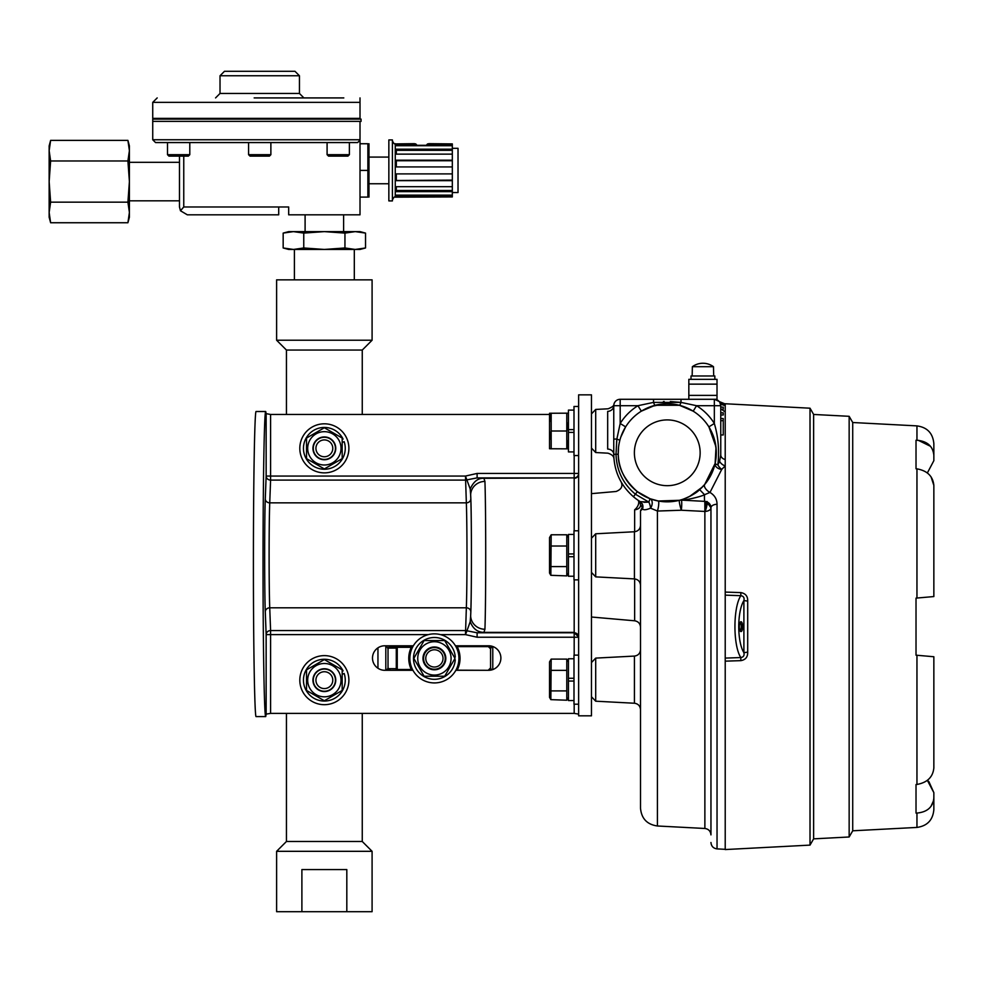 <?xml version="1.0" encoding="UTF-8"?>
<svg xmlns="http://www.w3.org/2000/svg" width="983" height="983" viewBox="0 0 983 983"><rect width="100%" height="100%" fill="white"/><g stroke="black" fill="none" stroke-linecap="round" stroke-linejoin="round"><path stroke-width="1.47" d="M573.998 658.757L568.432 658.757L568.432 700.56L573.998 700.56M568.432 661.915L566.786 659.101L566.786 700.215L550.836 699.638L551.18 659.101L549.534 661.915L549.534 697.389L550.836 699.638M566.786 659.101L551.18 659.101M566.786 670.357L551.18 670.357M566.786 690.914L551.18 690.914M411.619 670.16A25.644 25.644 0 0 1 411.619 646.63M457.181 646.63A25.644 25.644 0 0 1 457.181 670.16M434.4 647.564A10.838 10.838 0 0 1 444.857 661.24A10.838 10.838 0 0 1 428.92 667.74A10.838 10.838 0 0 1 434.4 647.564A10.838 10.838 0 0 1 444.857 661.24A10.838 10.838 0 0 1 428.92 667.74A10.838 10.838 0 0 1 434.4 647.564M707.084 503.898L707.023 504.525M707.219 503.935L707.109 504.918M706.519 501.686L706.642 501.723C708.301 499.843 706.15 510.447 704.872 511.443L706.544 501.686L704.823 501.367A6.414 0.676 -87 0 1 704.528 494.707C700.474 496.919 685.065 500.261 681.379 500.126L704.823 501.367L704.872 511.443L681.342 510.238L657.418 511.025L650.562 508.162C646.212 509.968 643.546 510.226 642.538 508.948L640.511 510.828L640.511 808.186L640.511 627.191C640.203 623.541 638.25 621.416 634.649 620.789L634.649 578.913M720.76 420.699L723.255 420.699L723.255 434.965L720.76 434.965L720.76 454.945L719.605 461.273L717.86 464.861C719.445 450.693 718.278 436.894 714.334 423.476C718.29 436.894 719.47 450.681 717.86 464.861L719.605 461.273A6.414 4.055 -145.4 0 0 725.221 465.905L721.731 469.382L709.972 492.446C714.641 495.26 716.988 499.192 717.037 504.254L717.037 848.894L725.221 849.324M650.021 406.888L641.346 411.164L637.942 405.709L613.761 405.709A6.414 5.677 180 0 1 607.678 411.386C608.158 407.957 608.158 407.957 607.678 411.386C608.158 407.957 608.158 407.957 607.678 411.386L607.678 449.059C607.924 454.453 607.924 454.453 607.678 449.059A6.414 5.234 180 0 1 613.761 454.281L613.859 457.685L613.761 454.281C614.105 471.312 620.654 485.455 633.433 496.722C620.654 485.455 614.105 471.312 613.761 454.281L613.761 405.709C614.006 403.485 614.006 403.485 613.761 405.709A6.414 6.414 0 0 1 620.187 399.295L714.334 399.295A6.414 6.414 0 0 1 719.814 402.366L719.63 402.022A6.414 6.389 149.7 0 0 725.221 404.713L725.221 404.713M634.649 531.729L634.649 509.759C609.435 486.573 609.435 486.573 634.649 509.759A6.414 4.473 0 0 0 640.511 505.311L642.39 506.995L640.511 510.828L642.39 506.995L640.511 505.311A6.414 6.414 0 0 0 637.746 500.04C614.793 476.595 614.793 476.595 637.746 500.04C614.793 476.595 614.793 476.595 637.746 500.04L640.216 501.649L648.866 502.104L635.497 494.277C623.124 483.955 616.624 470.636 616.009 454.33L618.246 454.195L618.528 447.326L618.246 454.195C618.037 467.564 624.402 480.048 637.34 491.647L650.009 498.7L658.254 500.998A49.039 49.039 0 0 0 716.091 457.316A49.039 49.039 0 0 0 667.26 403.755A49.039 49.039 0 0 0 658.254 500.998A6.414 1.229 -79.4 0 1 658.696 504.549A6.414 1.229 -79.4 0 1 657.418 511.025L657.418 825.99L704.872 828.472C708.583 829.013 710.611 831.151 710.955 834.886L710.955 507.781A6.414 6.414 0 0 0 709.947 504.34L710.328 505.029M616.673 440.691L616.009 454.33L616.857 439.057L620.187 423.476A55.453 55.453 0 0 1 637.942 405.709L653.535 402.391L680.998 402.391L696.578 405.709A55.453 55.453 0 0 1 714.334 423.476L714.334 399.295A6.414 6.414 0 0 1 720.76 405.709L720.76 407.146L723.255 407.146L723.255 409.284L720.76 409.284L720.76 412.848L723.255 412.848L723.255 414.986L720.76 414.986L720.76 418.549L723.255 418.549L723.255 420.699M657.578 511.049L681.342 510.238A6.414 0.725 75.7 0 1 679.646 503.812A6.414 0.725 75.7 0 1 679.413 500.298C680.555 500.531 694.932 494.904 699.626 489.632L704.737 484.422L715.12 463.46L716.005 447.425M634.428 531.754L595.698 533.781L595.698 576.874L634.428 578.901L634.428 531.754C638.151 531.213 640.179 529.087 640.511 525.34L640.511 581.297M647.035 408.117L641.346 411.164L655.12 405.279L679.4 405.279L693.187 411.164L679.4 405.279L693.187 411.164L696.578 405.709L720.76 405.709L719.814 402.366L720.76 405.709L720.76 454.945A6.414 4.817 180 0 0 725.221 459.528M688.837 384.144L717.012 384.144L717.012 379.327L688.837 379.327L688.837 399.295L680.998 399.295L680.998 402.391L670.332 401.568M667.26 485.676A32.881 32.881 0 0 1 638.79 436.354A32.881 32.881 0 0 1 695.743 436.354A32.881 32.881 0 0 1 667.26 485.676M658.254 500.998L679.413 500.298A6.414 6.254 75.7 0 1 681.379 500.126A6.414 0.651 -87 0 1 681.735 503.8A6.414 0.651 -87 0 1 681.342 510.238M715.907 446.614L708.89 426.868L712.835 434.67M664.189 403.853L651.029 406.52M620.814 437.054L625.63 426.868L622.595 432.569M613.761 439.057L616.857 439.057A6.414 0.958 -165.7 0 1 619.745 440.654L619.032 443.923M715.12 463.46A6.414 0.909 -167.4 0 0 717.86 464.861A6.414 3.01 53.8 0 0 721.731 469.382A6.414 4.448 12.6 0 1 715.12 463.46L704.737 484.422L702.366 487.027M702.354 487.052L689.525 496.489M680.998 402.391A6.414 0.958 104.3 0 1 679.4 405.279L683.504 406.52M684.758 406.974L692.61 410.808M713.13 435.432L714.334 439.045M714.58 439.942L716.189 449.489M716.288 454.085L716.079 457.427M714.334 399.295A6.414 6.414 0 0 1 715.182 399.356M613.859 457.685L613.945 458.778M707.662 502.178L709.517 503.738M708.645 502.866A6.414 6.414 0 0 1 710.955 507.781L706.642 501.723M704.823 511.43L704.86 511.443A6.414 3.662 -0 0 0 710.955 507.781A6.414 3.539 0 0 1 717.037 504.254M704.737 484.422A6.414 3.047 40.2 0 0 709.972 492.446L704.528 494.707L699.626 489.632L689.562 496.464M655.12 405.279A6.414 0.958 75.7 0 1 653.535 402.391L653.535 399.295M642.538 508.948A6.414 5.959 -58.4 0 0 640.216 501.649A55.638 55.638 0 0 1 633.433 496.722L637.34 491.647M648.866 502.104A6.414 2.015 -109 0 1 650.562 508.162A6.414 4.104 -69.4 0 0 650.009 498.7L648.866 502.104L643.865 502.301M633.433 496.722A55.638 55.638 0 0 0 640.044 501.539A6.414 5.984 -58.1 0 1 642.39 508.776A6.414 5.48 -124.9 0 0 642.39 506.995A6.414 5.529 121.9 0 0 640.044 501.539A55.638 55.638 0 0 1 633.433 496.722A55.638 55.638 0 0 0 640.216 501.649M613.761 454.281L616.009 454.33C616.624 470.636 623.124 483.955 635.497 494.277M664.189 401.568L663.414 401.592M714.334 423.476L708.89 426.868M625.63 426.868L620.187 423.476L620.187 399.295M634.649 509.759A6.414 3.502 124.7 0 0 637.844 500.101M720.76 405.709A6.414 6.205 180 0 0 720.932 407.146M721.927 409.284A6.414 6.205 180 0 0 725.221 411.619M705.278 510.398L704.823 501.367M706.58 501.711L707.047 502.645M342.182 674.289L344.161 673.478A20.901 20.901 0 0 1 321.146 700.805A20.901 20.901 0 0 1 307.507 667.789A20.901 20.901 0 0 1 343.092 670.91L342.182 671.291M573.998 534.433L568.432 534.433L568.432 576.235L573.998 576.235M568.432 556.722L573.998 556.722M573.998 553.945L568.432 553.945M578.631 655.12L573.998 655.12L573.998 704.197L578.631 704.197M568.432 537.59L566.786 534.777L566.786 575.891L550.836 575.313L551.18 534.777L549.534 537.59L549.534 573.064L550.836 575.313M566.786 534.777L551.18 534.777M566.786 546.032L551.18 546.032M566.786 566.589L551.18 566.589M573.998 410.108L568.432 410.108L568.432 451.91L573.998 451.91M568.432 432.397L573.998 432.397M573.998 429.62L568.432 429.62M578.631 406.471L573.998 406.471L573.998 455.547L578.631 455.547M342.182 442.473L344.161 441.662A20.901 20.901 0 0 1 321.146 468.989A20.901 20.901 0 0 1 307.507 435.973A20.901 20.901 0 0 1 343.092 439.094L342.182 439.475M454.183 657.013L455.252 657.013A20.901 20.901 0 0 0 423.55 640.535A20.901 20.901 0 0 0 423.55 676.267A20.901 20.901 0 0 0 455.252 659.79L454.183 659.79M332.782 680.162A8.429 8.429 0 0 0 320.139 672.864A8.429 8.429 0 0 0 320.139 687.449A8.429 8.429 0 0 0 332.782 680.162M335.449 680.162A11.096 11.096 0 0 1 318.811 689.759A11.096 11.096 0 0 1 318.811 670.553A11.096 11.096 0 0 1 335.449 680.162M568.432 681.047L573.998 681.047M573.998 678.27L568.432 678.27M324.353 704.688A24.538 24.538 0 0 1 299.815 680.162A24.538 24.538 0 0 1 324.353 655.624A24.538 24.538 0 0 1 348.891 680.162A24.538 24.538 0 0 1 324.353 704.688M324.353 472.872A24.538 24.538 0 0 1 299.815 448.346A24.538 24.538 0 0 1 324.353 423.808A24.538 24.538 0 0 1 348.891 448.346A24.538 24.538 0 0 1 324.353 472.872M409.862 658.401A24.538 24.538 0 0 1 446.663 637.144A24.538 24.538 0 0 1 446.663 679.646A24.538 24.538 0 0 1 409.862 658.401M916.021 655.182L933.85 656.742L916.021 655.182L916.021 598.119L933.85 596.558L933.85 485.405L933.85 596.558L916.021 598.119M916.955 425.885C927.288 427.347 932.916 433.282 933.85 443.689L933.85 455.313C932.953 446.245 927.325 441.22 916.955 440.249L916.955 425.885L852.716 422.518L852.716 830.819L849.152 836.988L849.152 416.313L813.629 414.457L813.629 838.855L810.017 845.11L810.017 408.203L725.221 403.755L725.221 592.085L740.826 592.589L740.826 595.686L725.221 595.145L725.221 592.085M917.569 655.317L933.85 656.742L933.85 767.907C932.953 777.049 927.325 782.566 916.955 784.446L916.021 784.545L916.021 813.076L916.955 813.064C927.313 812.093 932.953 807.068 933.85 797.999L933.85 809.623C932.916 820.019 927.288 825.953 916.955 827.428L852.716 830.795M928.554 781.325L927.35 780.342L933.85 792.642L933.85 797.999M928.91 781.657L933.85 792.642L933.85 803.529M933.85 455.313L933.85 460.671L927.35 472.97M933.85 449.784L933.85 460.671M933.85 762.55L933.85 767.907M933.85 596.558L917.569 597.983M933.604 800.567L930.962 806.429M916.955 440.249L916.021 440.237L916.021 468.768L916.955 468.854C927.313 470.734 932.953 476.251 933.85 485.405L931.061 476.853M918.306 440.31L930.508 446.307M747.694 601.08L747.694 652.159L743.898 652.651L743.898 600.588L747.694 601.08C747.854 596.263 745.556 593.437 740.826 592.589M740.826 660.65L725.221 661.154L725.221 658.094L740.826 657.553L740.826 660.65C745.556 659.814 747.842 656.988 747.694 652.159M725.221 661.154L725.221 849.558L810.017 845.11M725.221 658.094L725.221 595.145M739.302 626.65A4.927 1.683 -90 0 1 740.371 622.067A4.927 1.683 -90 0 1 742.669 626.65A4.927 1.683 -90 0 1 740.371 631.233A4.927 1.683 -90 0 1 739.302 626.65M740.826 657.553C732.974 645.782 732.974 607.457 740.826 595.686C743.529 596.116 744.549 597.75 743.898 600.588C737.041 611.5 737.029 641.739 743.898 652.651C744.536 655.489 743.517 657.123 740.826 657.553M739.916 630.447A3.797 1.302 90 0 0 739.929 630.447A3.797 1.302 90 0 0 741.231 626.65A3.797 1.302 90 0 0 739.929 622.853A3.797 1.302 90 0 0 739.916 622.853M849.152 836.988L813.629 838.855M717.012 384.144L717.012 395.375L688.837 395.375M568.432 413.265L566.786 413.179L566.786 448.838L568.432 448.752M566.786 413.179L549.534 413.265L549.534 448.752L566.786 448.838L568.383 439.929M551.18 448.838L551.18 431.009L566.786 431.009L568.383 422.1M549.595 439.929L551.18 431.009L551.18 413.179L549.595 422.088M306.524 669.865L306.524 690.447L324.353 700.744L342.182 690.447L342.182 669.865L324.353 659.568L306.524 669.865M324.353 696.824A16.674 16.674 0 0 1 309.915 671.819A16.674 16.674 0 0 1 338.791 671.819A16.674 16.674 0 0 1 324.353 696.824M324.353 691.565A11.415 11.415 0 0 1 314.474 674.449A11.415 11.415 0 0 1 334.232 674.449A11.415 11.415 0 0 1 324.353 691.565M332.782 448.346A8.429 8.429 0 0 0 320.139 441.048A8.429 8.429 0 0 0 320.139 455.633A8.429 8.429 0 0 0 332.782 448.346M335.449 448.346A11.096 11.096 0 0 1 318.811 457.943A11.096 11.096 0 0 1 318.811 438.737A11.096 11.096 0 0 1 335.449 448.346M578.631 530.795L573.998 530.795L573.998 579.872L578.631 579.872M688.837 399.295L717.012 399.295L717.012 395.375M578.631 714.113L574.183 713.388L270.595 713.388L266.147 714.1L266.147 634.613A4.46 4.043 177.8 0 1 270.595 630.558L465.475 630.558A4.46 4.043 -177.8 0 1 466.974 630.803L470.206 621.661L470.66 615.567C471.68 601.424 471.68 509.243 470.66 495.1L470.206 489.006C473.536 481.535 478.094 477.959 483.882 478.303L574.183 477.885L477.111 477.885L483.906 478.303L484.926 481.412C485.971 509.169 485.971 601.498 484.926 629.255L483.906 632.364L574.183 632.364L574.183 579.872M470.206 621.661C472.909 628.69 477.468 632.266 483.882 632.364L477.111 632.782L477.111 637.23L465.475 634.613L440.421 634.613M591.471 715.821L591.471 394.847L578.631 394.847L578.631 715.821L591.471 715.821M266.147 476.116L266.147 413.646L270.595 414.457L549.534 414.457M270.595 414.457L270.595 476.055L465.475 476.055L477.111 473.437L477.111 477.885L466.974 479.851A4.46 4.043 -2.2 0 1 465.475 480.097L270.595 480.097L269.735 502.854C268.9 526.274 268.9 584.394 269.735 607.813L270.595 630.558L270.595 713.388M413.351 645.782L384.758 645.782A12.263 12.263 0 0 0 372.496 658.045A12.263 12.263 0 0 0 384.758 670.308L412.946 670.308M455.854 670.308L488.625 670.308A12.263 12.263 0 0 0 500.888 658.045A12.263 12.263 0 0 0 488.625 645.782L455.448 645.782M266.147 413.646L265.705 411.508L256.072 411.508C254.646 410.906 253.393 482.432 253.405 564.045C253.393 645.671 254.646 717.197 256.072 716.595L265.705 716.595L266.184 714.014M265.705 411.508C264.28 410.906 263.026 482.432 263.039 564.045C263.026 645.671 264.28 717.197 265.705 716.595M574.183 655.12L574.183 632.782L477.111 632.782L466.974 630.803L465.475 634.613L466.347 607.813C467.183 584.394 467.183 526.274 466.347 502.854L269.735 502.854A4.46 4.043 -177.8 0 1 265.287 498.811L266.147 476.055A4.46 4.043 -177.8 0 0 270.595 480.097L270.595 476.055L266.147 476.055M470.206 489.006L465.475 476.055L466.347 502.854A4.46 4.043 -2.2 0 0 470.796 498.811C471.631 518.115 471.631 592.552 470.796 611.856L470.66 615.567A14.266 13.688 3.4 0 0 484.926 629.255M470.796 498.811L470.66 495.1A14.266 13.688 -3.4 0 1 484.926 481.412M578.631 473.843C578.25 476.743 576.763 478.229 574.183 478.303L574.183 530.795M578.631 636.824L574.183 632.782A4.46 4.46 -0 0 1 578.631 637.23L477.111 637.23M445.815 658.401A11.415 11.415 0 0 1 428.699 668.28A11.415 11.415 0 0 1 428.699 648.51A11.415 11.415 0 0 1 445.815 658.401M451.074 658.401A16.674 16.674 0 0 0 426.069 643.963A16.674 16.674 0 0 0 426.069 672.839A16.674 16.674 0 0 0 451.074 658.401M454.994 658.401L444.697 640.572L424.103 640.572L413.806 658.401L424.103 676.23L444.697 676.23L454.994 658.401M306.524 438.049L306.524 458.631L324.353 468.928L342.182 458.631L342.182 438.049L324.353 427.752L306.524 438.049M324.353 465.008A16.674 16.674 0 0 1 309.915 440.003A16.674 16.674 0 0 1 338.791 440.003A16.674 16.674 0 0 1 324.353 465.008M324.353 459.749A11.415 11.415 0 0 1 314.474 442.633A11.415 11.415 0 0 1 334.232 442.633A11.415 11.415 0 0 1 324.353 459.749M386.503 645.782L388.027 648.841L388.027 667.949L386.86 670.308M489.903 645.856L488.354 646.63L455.928 646.63M412.872 646.63L390.239 646.63L388.555 645.782M491.561 669.951L490.566 667.949L490.566 648.841L491.869 646.224M389.956 670.308L412.872 670.16M455.928 670.16L488.637 670.308M388.027 648.841A2.212 2.212 0 0 1 390.239 646.63A2.212 2.212 0 0 0 388.027 648.841L390.239 646.63M488.354 646.63A2.212 2.212 0 0 1 490.566 648.841A2.212 2.212 0 0 0 488.354 646.63L490.566 648.841M490.566 667.949A2.212 2.212 0 0 1 488.354 670.16A2.212 2.212 0 0 0 490.566 667.949L488.354 670.16M390.239 670.16A2.212 2.212 0 0 1 388.027 667.949A2.212 2.212 0 0 0 390.239 670.16L388.027 667.949M714.838 379.327L714.838 375.973L691.012 375.973L691.012 379.327M397.255 646.63L397.255 670.16M396.284 646.63L396.284 670.16M395.817 648.104L387.658 648.104M395.817 668.686L387.658 668.686M713.486 366.696L692.364 366.696A17.915 17.915 0 0 1 713.486 366.696L713.695 375.973M692.155 375.973L692.364 366.696M427.593 143.899L452.327 143.899L452.327 145.312L426.253 145.312L427.593 143.899M428.748 143.665L452.327 143.899M452.327 173.905L452.327 180.651L395.264 180.651L395.264 173.905L452.327 173.905L452.327 160.733L396.333 160.733L396.333 166.926M452.327 180.651L452.327 186.696L395.264 186.696L395.264 195.126L452.327 195.126L452.327 191.636L395.264 191.636M452.327 195.126L452.327 196.932L395.264 196.932L395.264 195.126M452.327 196.932L395.264 197.165C394.601 196.416 393.655 197.374 392.414 200.016M426.253 145.312L417.062 145.312L415.723 143.899L395.264 143.899L395.264 149.195L452.327 149.195L452.327 150.325L396.333 150.325L396.333 154.134M452.327 149.195L452.327 145.705L395.264 145.705M452.327 166.926L395.264 166.926L395.264 160.18L452.327 160.18L452.327 154.134L395.264 154.134L395.264 149.195M452.327 154.134L452.327 150.325M452.327 191.636L452.327 186.696M392.414 200.913L392.414 139.93L388.85 139.93L388.85 200.913L392.414 200.913M452.327 180.11L395.264 180.516M452.327 190.505L396.333 190.505A1.069 0.848 0 0 0 395.264 191.353M452.327 195.519L396.333 195.519A1.069 1.057 -0 0 0 395.264 196.588M395.264 144.255A1.069 1.057 180 0 0 396.333 145.312L417.701 145.398M418.733 145.521L419.557 145.595M420.626 145.656L421.658 145.668M422.678 145.656L423.759 145.595M424.582 145.521L425.614 145.398M395.264 149.477A1.069 0.848 180 0 0 396.333 150.325M395.264 160.315L396.333 160.733M452.327 148.31L458.029 148.31L458.029 192.533L452.327 192.533M349.383 154.687L347.957 156.113L328.531 156.113L327.093 154.687L349.383 154.687L349.383 142.56M168.793 142.56L167.503 142.56L167.503 154.687L189.793 154.687L189.793 142.56M189.793 154.687L188.367 156.113L168.941 156.113L167.503 154.687M270.878 154.687L269.453 156.113L250.014 156.113L248.588 154.687L270.878 154.687L270.878 142.56L249.879 142.56M152.734 121.376L361.056 121.376L361.056 119.103L152.734 119.103L152.734 139.758L360.011 139.758L360.011 214.822L288.683 214.822L288.683 206.971L278.705 206.971L278.705 214.822L187.335 214.822L180.467 210.767L183.76 206.971L183.76 156.113L183.76 206.971L278.705 206.971L278.705 214.822L187.335 214.822L180.467 210.767L183.76 206.971L288.683 206.971L288.683 214.822L360.011 214.822L360.011 140.311L357.615 142.56L155.547 142.56L152.734 139.758L360.011 139.758L360.011 121.376L360.011 140.311L357.615 142.56L155.547 142.56L152.734 139.758L152.734 121.376L360.011 121.376L360.011 139.758L360.011 121.376L152.734 121.376M360.011 143.739L367.875 143.739L367.875 197.091L360.011 197.091M360.011 170.415L367.875 170.415M368.981 197.091L368.981 143.739M369.289 183.76L388.85 183.76M254.155 97.919L343.817 97.919M332.672 97.919L265.299 97.919M153.446 119.103L152.734 118.39L360.011 118.39L360.011 102.367L152.734 102.367L157.194 97.919M224.468 71.304L294.986 71.304L299.446 75.765L220.02 75.765L224.468 71.304M215.56 97.919L220.02 93.459L220.02 75.765M360.011 118.39L360.011 119.103M360.011 97.919L360.011 102.367M179.484 161.839L179.484 201.282L179.484 161.839M179.484 156.113L179.484 206.971L180.467 210.767L179.484 206.971L179.484 156.113M303.759 247.974L324.353 249.449L344.947 247.974L355.244 249.449L365.529 247.974L365.529 233.094L355.244 231.619L344.947 233.094L324.353 231.619L303.759 233.094L293.462 231.619L283.165 233.094L283.165 247.974L293.462 249.449L303.759 247.974L303.759 233.094M344.947 247.974L344.947 233.094M283.165 247.974L288.683 249.449L360.011 249.449L365.529 247.974M283.165 233.094L288.683 231.619L360.011 231.619L365.529 233.094M354.31 249.449L354.31 279.848M305.099 231.619L305.099 214.822M127.913 202.154L129.4 212.451L127.913 222.748L50.625 222.748L49.15 212.451L49.15 181.56L50.625 202.154L127.913 202.154L129.4 181.56L129.4 150.682L127.913 160.979L129.4 181.56L129.4 217.231L127.913 222.748M50.625 202.154L49.15 212.451L49.15 217.231L50.625 222.748M50.625 140.385L49.15 150.682L49.15 145.902L50.625 140.385L127.913 140.385L129.4 150.682L129.4 145.902L127.913 140.385M50.625 160.979L49.15 181.56L49.15 150.682L50.625 160.979L127.913 160.979M129.4 162.306L179.484 162.306M276.616 340.229L372.09 340.229L372.09 279.848L276.616 279.848L276.616 340.229L286.446 350.059L286.446 414.457M301.892 911.696L372.09 911.696L372.09 851.315L276.616 851.315L276.616 911.696L301.892 911.696L301.892 869.574L346.815 869.574L346.815 911.696M362.26 713.388L362.26 841.485L286.446 841.485L276.616 851.315M362.26 414.457L362.26 350.059L286.446 350.059M265.287 498.811C264.452 518.115 264.452 592.552 265.287 611.856L266.147 634.551M434.4 649.775A8.626 8.626 0 0 0 426.929 662.714A8.626 8.626 0 0 0 441.871 662.714A8.626 8.626 0 0 0 434.4 649.775M704.872 828.472L704.872 511.443M613.982 404.05L613.933 404.259C614.191 405.61 612.249 407.122 608.121 408.793L595.698 409.444L595.698 452.536L607.912 453.175C611.967 454.49 613.982 456.382 613.945 458.852L613.97 459.036M634.428 656.079L595.698 658.106L595.698 701.198L634.428 703.238L634.428 656.079C638.151 655.55 640.179 653.412 640.511 649.677M725.221 405.401A6.414 6.365 -31.4 0 1 719.814 402.366M916.955 827.428L916.955 813.064M916.955 784.446L916.955 655.268M916.955 598.045L916.955 468.854M477.111 473.437L574.183 473.437L574.183 455.547M574.183 713.388L574.183 704.197M428.379 634.613L266.147 634.613M470.796 611.856A4.46 4.043 2.2 0 0 466.347 607.813L269.735 607.813A4.46 4.043 177.8 0 0 265.287 611.856M574.183 477.885L574.183 473.437L578.631 473.437A4.46 4.46 0 0 1 574.183 477.885M492.778 646.507L492.778 669.583M385.815 670.308L385.815 645.782M377.951 647.846L377.951 668.243M395.264 180.651L395.264 186.696M414.568 143.665L395.264 143.899M395.264 154.134L395.264 160.18M395.264 166.926L395.264 173.905M396.333 173.905L396.333 180.11M396.333 186.696L396.333 190.505M220.02 93.459L299.446 93.459L299.446 75.765M568.432 697.389L567.142 699.638M591.471 617.017L634.649 620.789M591.471 493.638L616.095 491.488C621.354 489.436 623.038 486.266 621.145 481.965L621.109 481.903M719.458 401.654L725.221 403.976M595.698 409.444L591.471 413.904M595.698 452.536L591.471 448.088M595.698 533.781L591.471 538.229M595.698 576.874L591.471 572.413M595.698 658.106L591.471 662.567M595.698 701.198L591.471 696.75M634.428 703.238C638.151 703.767 640.179 705.905 640.511 709.64M634.428 578.901C638.151 579.429 640.179 581.567 640.511 585.315M719.445 401.605L714.518 399.295M717.037 848.894C713.314 848.366 711.287 846.228 710.955 842.492M715.599 444.549L714.53 439.757M714.604 439.991L715.587 444.488M657.418 825.99C647.072 824.516 641.444 818.581 640.511 808.186M568.432 573.064L567.142 575.313M852.716 422.493L849.152 416.313M813.629 414.445L810.017 408.203M397.255 669.484L411.275 669.484M397.255 647.305L411.287 647.305M395.264 143.665C394.552 144.378 393.593 143.432 392.414 140.815M327.093 154.687L327.093 142.56M248.588 154.687L248.588 142.56M369.289 157.083L388.85 157.083M152.734 118.39L152.734 102.367M299.446 93.459L303.907 97.919M294.396 249.449L294.396 279.848M343.608 231.619L343.608 214.822M129.4 200.827L179.484 200.827M286.446 713.388L286.446 841.485M362.26 350.059L372.09 340.229M362.26 841.485L372.09 851.315"/></g></svg>
